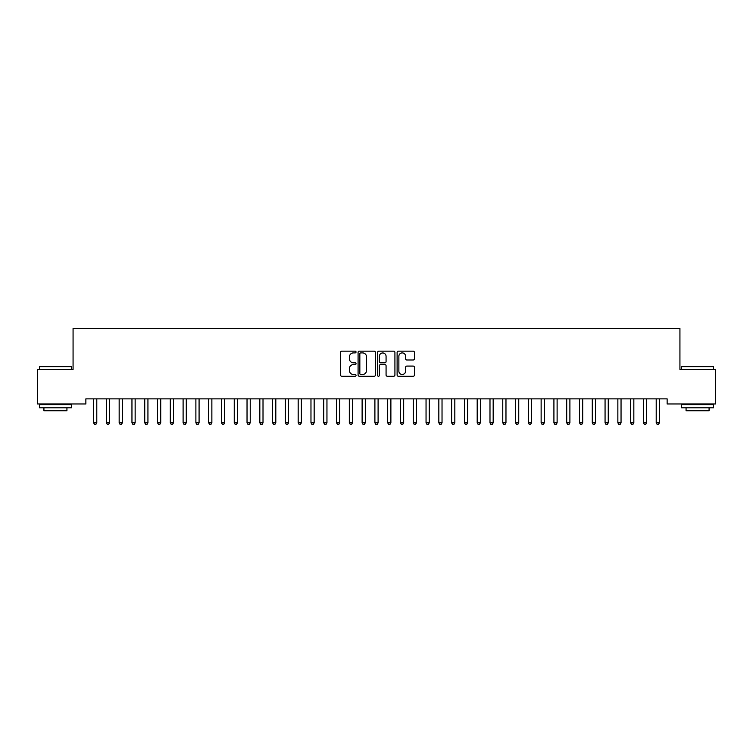 <?xml version="1.0" encoding="UTF-8"?>
<svg xmlns="http://www.w3.org/2000/svg" width="753" height="753" viewBox="0 0 753 753"><rect width="100%" height="100%" fill="white"/><g stroke="black" fill="none" stroke-linecap="round" stroke-linejoin="round"><path stroke-width="1.13" d="M356.037 352.028A0.875 0.875 0 0 0 355.162 351.152L341.824 351.152A1.252 1.252 0 0 0 340.572 352.404L340.572 374.994A1.252 1.252 0 0 0 341.824 376.255L355.162 376.255A0.875 0.875 0 0 0 356.037 375.371A0.875 0.875 0 0 0 355.162 374.495L353.439 374.495A4.019 4.019 0 0 1 349.42 370.476L349.42 368.594A4.019 4.019 0 0 1 353.439 364.574L355.162 364.574A0.875 0.875 0 0 0 356.037 363.699A0.875 0.875 0 0 0 355.162 362.824L353.439 362.824A4.019 4.019 0 0 1 349.42 358.805L349.42 356.922A4.019 4.019 0 0 1 353.439 352.903L355.162 352.903A0.875 0.875 0 0 0 356.037 352.028M413.181 360A1.252 1.252 0 0 0 414.432 358.739L414.432 352.404A1.252 1.252 0 0 0 413.181 351.152L398.375 351.152A1.252 1.252 0 0 0 397.113 352.404L397.113 374.994A1.252 1.252 0 0 0 398.375 376.255L413.181 376.255A1.252 1.252 0 0 0 414.432 374.994L414.432 367.342A1.252 1.252 0 0 0 413.181 366.09L406.846 366.09A1.252 1.252 0 0 0 405.585 367.342L405.585 371.135A3.36 3.36 0 0 1 402.234 374.495A3.36 3.36 0 0 1 398.874 371.135L398.874 356.263A3.36 3.36 0 0 1 402.234 352.903A3.36 3.36 0 0 1 405.585 356.263L405.585 358.739A1.252 1.252 0 0 0 406.846 360L413.181 360M667.139 398.864L85.861 398.864L85.861 403.975L37.65 403.975L37.65 369.45L73.069 369.45L73.069 328.534L679.931 328.534L679.931 369.45L715.35 369.45L715.35 403.975L667.139 403.975L667.139 398.864M375.399 352.404A1.252 1.252 0 0 0 374.147 351.152L359.341 351.152A1.252 1.252 0 0 0 358.08 352.404L358.08 374.994A1.252 1.252 0 0 0 359.341 376.255L374.147 376.255A1.252 1.252 0 0 0 375.399 374.994L375.399 352.404M378.853 351.152L393.659 351.152A1.252 1.252 0 0 1 394.92 352.404L394.92 374.994A1.252 1.252 0 0 1 393.659 376.255L387.324 376.255A1.252 1.252 0 0 1 386.073 374.994L386.073 365.836A1.252 1.252 0 0 0 384.811 364.574L380.613 364.574A1.252 1.252 0 0 0 379.352 365.836L379.352 375.371A0.875 0.875 0 0 1 378.477 376.255A0.875 0.875 0 0 1 377.601 375.371L377.601 352.404A1.252 1.252 0 0 1 378.853 351.152M360.715 352.903A0.875 0.875 0 0 0 359.84 353.788L359.84 373.62A0.875 0.875 0 0 0 360.715 374.495L362.541 374.495A4.019 4.019 0 0 0 366.551 370.476L366.551 356.922A4.019 4.019 0 0 0 362.541 352.903L360.715 352.903M386.073 356.329A3.36 3.36 0 0 0 382.712 352.969A3.36 3.36 0 0 0 379.352 356.329L379.352 361.562A1.252 1.252 0 0 0 380.613 362.824L384.811 362.824A1.252 1.252 0 0 0 386.073 361.562L386.073 356.329M93.428 398.864L93.504 399.052A1.28 1.28 -179.3 0 1 93.588 399.532L93.588 422.8L96.789 422.8L96.789 399.532A1.28 1.28 -179.3 0 1 96.883 399.052L96.958 398.864M96.789 422.8L95.829 424.466L94.549 424.466L93.588 422.8M106.211 398.864L106.286 399.052A1.28 1.28 -179.3 0 1 106.38 399.532L106.38 422.8L109.58 422.8L109.58 399.532A1.28 1.28 -179.3 0 1 109.665 399.052L109.74 398.864M109.58 422.8L108.62 424.466L107.34 424.466L106.38 422.8M119.002 398.864L119.078 399.052A1.28 1.28 -179.3 0 1 119.162 399.532L119.162 422.8L122.362 422.8L122.362 399.532A1.28 1.28 -179.3 0 1 122.457 399.052L122.532 398.864M122.362 422.8L121.402 424.466L120.122 424.466L119.162 422.8M39.438 366.645L71.403 366.645L39.438 366.645L39.438 369.45M71.403 407.815L39.438 407.815L39.438 404.615L71.403 404.615L71.403 407.815M66.932 407.815L66.932 410.752L43.919 410.752L43.919 407.815M681.597 366.645L713.562 366.645L681.597 366.645L681.597 369.45M713.562 407.815L681.597 407.815L681.597 404.615L713.562 404.615L713.562 407.815M709.081 407.815L709.081 410.752L686.068 410.752L686.068 407.815M131.784 398.864L131.86 399.052A1.28 1.28 -179.3 0 1 131.954 399.532L131.954 422.8L135.145 422.8L135.145 399.532A1.28 1.28 -179.3 0 1 135.239 399.052L135.314 398.864M135.145 422.8L134.194 424.466L132.914 424.466L131.954 422.8M144.576 398.864L144.651 399.052A1.28 1.28 -179.3 0 1 144.736 399.532L144.736 422.8L147.936 422.8L147.936 399.532A1.28 1.28 -179.3 0 1 148.03 399.052L148.106 398.864M147.936 422.8L146.976 424.466L145.696 424.466L144.736 422.8M157.358 398.864L157.433 399.052A1.28 1.28 -179.3 0 1 157.528 399.532L157.528 422.8L160.718 422.8L160.718 399.532A1.28 1.28 -179.3 0 1 160.813 399.052L160.888 398.864M160.718 422.8L159.768 424.466L158.488 424.466L157.528 422.8M170.14 398.864L170.225 399.052A1.28 1.28 -179.3 0 1 170.31 399.532L170.31 422.8L173.51 422.8L173.51 399.532A1.28 1.28 -179.3 0 1 173.604 399.052L173.679 398.864M173.51 422.8L172.55 424.466L171.27 424.466L170.31 422.8M182.932 398.864L183.007 399.052A1.28 1.28 -179.3 0 1 183.101 399.532L183.101 422.8L186.292 422.8L186.292 399.532A1.28 1.28 -179.3 0 1 186.386 399.052L186.462 398.864M186.292 422.8L185.342 424.466L184.061 424.466L183.101 422.8M195.714 398.864L195.789 399.052A1.28 1.28 -179.3 0 1 195.884 399.532L195.884 422.8L199.084 422.8L199.084 399.532A1.28 1.28 -179.3 0 1 199.178 399.052L199.253 398.864M199.084 422.8L198.124 424.466L196.844 424.466L195.884 422.8M208.506 398.864L208.581 399.052A1.28 1.28 -179.3 0 1 208.675 399.532L208.675 422.8L211.866 422.8L211.866 399.532A1.28 1.28 -179.3 0 1 211.96 399.052L212.035 398.864M211.866 422.8L210.915 424.466L209.635 424.466L208.675 422.8M221.288 398.864L221.363 399.052A1.28 1.28 -179.3 0 1 221.457 399.532L221.457 422.8L224.658 422.8L224.658 399.532A1.28 1.28 -179.3 0 1 224.752 399.052L224.827 398.864M224.658 422.8L223.697 424.466L222.417 424.466L221.457 422.8M234.079 398.864L234.155 399.052A1.28 1.28 -179.3 0 1 234.249 399.532L234.249 422.8L237.44 422.8L237.44 399.532A1.28 1.28 -179.3 0 1 237.534 399.052L237.609 398.864M237.44 422.8L236.489 424.466L235.209 424.466L234.249 422.8M246.862 398.864L246.937 399.052A1.28 1.28 -179.3 0 1 247.031 399.532L247.031 422.8L250.231 422.8L250.231 399.532A1.28 1.28 -179.3 0 1 250.325 399.052L250.401 398.864M250.231 422.8L249.271 424.466L247.991 424.466L247.031 422.8M259.653 398.864L259.729 399.052A1.28 1.28 -179.3 0 1 259.823 399.532L259.823 422.8L263.013 422.8L263.013 399.532A1.28 1.28 -179.3 0 1 263.108 399.052L263.183 398.864M263.013 422.8L262.063 424.466L260.783 424.466L259.823 422.8M272.435 398.864L272.511 399.052A1.28 1.28 -179.3 0 1 272.605 399.532L272.605 422.8L275.805 422.8L275.805 399.532A1.28 1.28 -179.3 0 1 275.899 399.052L275.974 398.864M275.805 422.8L274.845 424.466L273.565 424.466L272.605 422.8M285.227 398.864L285.302 399.052A1.28 1.28 -179.3 0 1 285.396 399.532L285.396 422.8L288.587 422.8L288.587 399.532A1.28 1.28 -179.3 0 1 288.681 399.052L288.757 398.864M288.587 422.8L287.627 424.466L286.356 424.466L285.396 422.8M298.009 398.864L298.084 399.052A1.28 1.28 -179.3 0 1 298.179 399.532L298.179 422.8L301.379 422.8L301.379 399.532A1.28 1.28 -179.3 0 1 301.473 399.052L301.548 398.864M301.379 422.8L300.419 424.466L299.139 424.466L298.179 422.8M310.801 398.864L310.876 399.052A1.28 1.28 -179.3 0 1 310.97 399.532L310.97 422.8L314.161 422.8L314.161 399.532A1.28 1.28 -179.3 0 1 314.255 399.052L314.33 398.864M314.161 422.8L313.201 424.466L311.93 424.466L310.97 422.8M323.583 398.864L323.658 399.052A1.28 1.28 -179.3 0 1 323.752 399.532L323.752 422.8L326.953 422.8L326.953 399.532A1.28 1.28 -179.3 0 1 327.047 399.052L327.122 398.864M326.953 422.8L325.993 424.466L324.712 424.466L323.752 422.8M336.375 398.864L336.45 399.052A1.28 1.28 -179.3 0 1 336.544 399.532L336.544 422.8L339.735 422.8L339.735 399.532A1.28 1.28 -179.3 0 1 339.829 399.052L339.904 398.864M339.735 422.8L338.775 424.466L337.504 424.466L336.544 422.8M349.157 398.864L349.232 399.052A1.28 1.28 -179.3 0 1 349.326 399.532L349.326 422.8L352.526 422.8L352.526 399.532A1.28 1.28 -179.3 0 1 352.62 399.052L352.696 398.864M352.526 422.8L351.566 424.466L350.286 424.466L349.326 422.8M361.948 398.864L362.024 399.052A1.28 1.28 -179.3 0 1 362.118 399.532L362.118 422.8L365.309 422.8L365.309 399.532A1.28 1.28 -179.3 0 1 365.403 399.052L365.478 398.864M365.309 422.8L364.348 424.466L363.078 424.466L362.118 422.8M374.73 398.864L374.806 399.052A1.28 1.28 -179.3 0 1 374.9 399.532L374.9 422.8L378.1 422.8L378.1 399.532A1.28 1.28 -179.3 0 1 378.194 399.052L378.27 398.864M378.1 422.8L377.14 424.466L375.86 424.466L374.9 422.8M387.522 398.864L387.597 399.052A1.28 1.28 -179.3 0 1 387.691 399.532L387.691 422.8L390.882 422.8L390.882 399.532A1.28 1.28 -179.3 0 1 390.976 399.052L391.052 398.864M390.882 422.8L389.922 424.466L388.652 424.466L387.691 422.8M400.304 398.864L400.38 399.052A1.28 1.28 -179.3 0 1 400.474 399.532L400.474 422.8L403.674 422.8L403.674 399.532A1.28 1.28 -179.3 0 1 403.768 399.052L403.843 398.864M403.674 422.8L402.714 424.466L401.434 424.466L400.474 422.8M413.096 398.864L413.171 399.052A1.28 1.28 -179.3 0 1 413.265 399.532L413.265 422.8L416.456 422.8L416.456 399.532A1.28 1.28 -179.3 0 1 416.55 399.052L416.625 398.864M416.456 422.8L415.496 424.466L414.225 424.466L413.265 422.8M425.878 398.864L425.953 399.052A1.28 1.28 -179.3 0 1 426.047 399.532L426.047 422.8L429.248 422.8L429.248 399.532A1.28 1.28 -179.3 0 1 429.342 399.052L429.417 398.864M429.248 422.8L428.288 424.466L427.007 424.466L426.047 422.8M438.67 398.864L438.745 399.052A1.28 1.28 -179.3 0 1 438.839 399.532L438.839 422.8L442.03 422.8L442.03 399.532A1.28 1.28 -179.3 0 1 442.124 399.052L442.199 398.864M442.03 422.8L441.07 424.466L439.799 424.466L438.839 422.8M451.452 398.864L451.527 399.052A1.28 1.28 -179.3 0 1 451.621 399.532L451.621 422.8L454.821 422.8L454.821 399.532A1.28 1.28 -179.3 0 1 454.916 399.052L454.991 398.864M454.821 422.8L453.861 424.466L452.581 424.466L451.621 422.8M464.243 398.864L464.319 399.052A1.28 1.28 -179.3 0 1 464.413 399.532L464.413 422.8L467.604 422.8L467.604 399.532A1.28 1.28 -179.3 0 1 467.698 399.052L467.773 398.864M467.604 422.8L466.644 424.466L465.373 424.466L464.413 422.8M477.026 398.864L477.101 399.052A1.28 1.28 -179.3 0 1 477.195 399.532L477.195 422.8L480.395 422.8L480.395 399.532A1.28 1.28 -179.3 0 1 480.489 399.052L480.565 398.864M480.395 422.8L479.435 424.466L478.155 424.466L477.195 422.8M489.817 398.864L489.892 399.052A1.28 1.28 -179.3 0 1 489.987 399.532L489.987 422.8L493.177 422.8L493.177 399.532A1.28 1.28 -179.3 0 1 493.271 399.052L493.347 398.864M493.177 422.8L492.217 424.466L490.937 424.466L489.987 422.8M502.599 398.864L502.675 399.052A1.28 1.28 -179.3 0 1 502.769 399.532L502.769 422.8L505.969 422.8L505.969 399.532A1.28 1.28 -179.3 0 1 506.063 399.052L506.138 398.864M505.969 422.8L505.009 424.466L503.729 424.466L502.769 422.8M515.391 398.864L515.466 399.052A1.28 1.28 -179.3 0 1 515.56 399.532L515.56 422.8L518.751 422.8L518.751 399.532A1.28 1.28 -179.3 0 1 518.845 399.052L518.921 398.864M518.751 422.8L517.791 424.466L516.511 424.466L515.56 422.8M528.173 398.864L528.248 399.052A1.28 1.28 -179.3 0 1 528.342 399.532L528.342 422.8L531.543 422.8L531.543 399.532A1.28 1.28 -179.3 0 1 531.637 399.052L531.712 398.864M531.543 422.8L530.583 424.466L529.303 424.466L528.342 422.8M540.965 398.864L541.04 399.052A1.28 1.28 -179.3 0 1 541.134 399.532L541.134 422.8L544.325 422.8L544.325 399.532A1.28 1.28 -179.3 0 1 544.419 399.052L544.494 398.864M544.325 422.8L543.365 424.466L542.085 424.466L541.134 422.8M553.747 398.864L553.822 399.052A1.28 1.28 -179.3 0 1 553.916 399.532L553.916 422.8L557.116 422.8L557.116 399.532A1.28 1.28 -179.3 0 1 557.211 399.052L557.286 398.864M557.116 422.8L556.156 424.466L554.876 424.466L553.916 422.8M566.538 398.864L566.614 399.052A1.28 1.28 -179.3 0 1 566.708 399.532L566.708 422.8L569.899 422.8L569.899 399.532A1.28 1.28 -179.3 0 1 569.993 399.052L570.068 398.864M569.899 422.8L568.939 424.466L567.658 424.466L566.708 422.8M579.321 398.864L579.396 399.052A1.28 1.28 -179.3 0 1 579.49 399.532L579.49 422.8L582.69 422.8L582.69 399.532A1.28 1.28 -179.3 0 1 582.775 399.052L582.86 398.864M582.69 422.8L581.73 424.466L580.45 424.466L579.49 422.8M592.112 398.864L592.187 399.052A1.28 1.28 -179.3 0 1 592.282 399.532L592.282 422.8L595.472 422.8L595.472 399.532A1.28 1.28 -179.3 0 1 595.567 399.052L595.642 398.864M595.472 422.8L594.512 424.466L593.232 424.466L592.282 422.8M604.894 398.864L604.97 399.052A1.28 1.28 -179.3 0 1 605.064 399.532L605.064 422.8L608.264 422.8L608.264 399.532A1.28 1.28 -179.3 0 1 608.349 399.052L608.424 398.864M608.264 422.8L607.304 424.466L606.024 424.466L605.064 422.8M617.686 398.864L617.761 399.052A1.28 1.28 -179.3 0 1 617.855 399.532L617.855 422.8L621.046 422.8L621.046 399.532A1.28 1.28 -179.3 0 1 621.14 399.052L621.216 398.864M621.046 422.8L620.086 424.466L618.806 424.466L617.855 422.8M630.468 398.864L630.543 399.052A1.28 1.28 -179.3 0 1 630.638 399.532L630.638 422.8L633.838 422.8L633.838 399.532A1.28 1.28 -179.3 0 1 633.922 399.052L633.998 398.864M633.838 422.8L632.878 424.466L631.598 424.466L630.638 422.8M643.26 398.864L643.335 399.052A1.28 1.28 -179.3 0 1 643.42 399.532L643.42 422.8L646.62 422.8L646.62 399.532A1.28 1.28 -179.3 0 1 646.714 399.052L646.789 398.864M646.62 422.8L645.66 424.466L644.38 424.466L643.42 422.8M656.042 398.864L656.117 399.052A1.28 1.28 -179.3 0 1 656.211 399.532L656.211 422.8L659.412 422.8L659.412 399.532A1.28 1.28 -179.3 0 1 659.496 399.052L659.572 398.864M659.412 422.8L658.451 424.466L657.171 424.466L656.211 422.8M71.403 369.45L71.403 366.645M64.118 404.615L64.118 403.975M46.733 404.615L46.733 403.975M713.562 369.45L713.562 366.645M706.267 404.615L706.267 403.975M688.882 404.615L688.882 403.975"/></g></svg>
